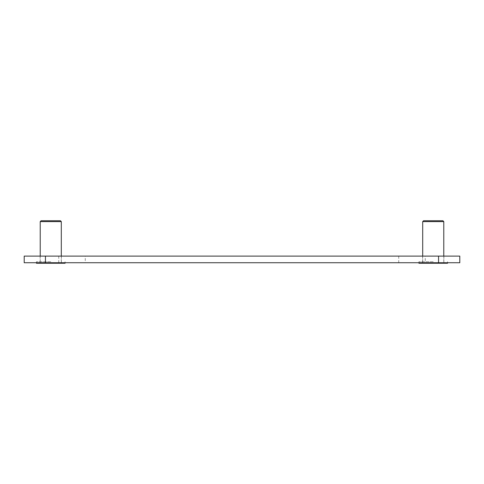 <?xml version="1.0" encoding="UTF-8"?>
<svg xmlns="http://www.w3.org/2000/svg" width="484" height="484" viewBox="0 0 484 484"><rect width="100%" height="100%" fill="white"/><g stroke="black" fill="none" stroke-linecap="round" stroke-linejoin="round"><path stroke-width="0.36" stroke-dasharray="2.42 1.81" d="M443.864 262.739L422.617 262.739L443.864 262.739L443.864 256.109L422.617 256.109L443.864 256.109M61.383 262.739L40.136 262.739L61.383 262.739L61.383 256.109L40.136 256.109L61.383 256.109M425.248 262.739L398.731 262.739L425.248 262.739L425.248 256.109L398.731 256.109L425.248 256.109M85.269 262.739L58.752 262.739L85.269 262.739L85.269 256.109L58.752 256.109L85.269 256.109M24.2 262.739L459.8 262.739L459.8 256.109L24.2 256.109L24.2 262.739M50.76 261.717L36.439 261.717L50.76 261.717M40.22 221.599L61.299 221.599M41.073 220.752L60.452 220.752M65.08 263.248L36.439 263.248M433.24 261.717L418.92 261.717L433.24 261.717M422.701 221.599L443.78 221.599M423.548 220.752L442.927 220.752M447.561 263.248L418.92 263.248M422.617 256.109L422.617 262.739M40.136 256.109L40.136 262.739M398.731 256.109L398.731 262.739M58.752 256.109L58.752 262.739M61.299 261.717L61.299 256.109M40.22 261.717L40.22 256.109M65.08 262.739L65.08 261.717M36.439 262.739L36.439 261.717M443.78 261.717L443.78 256.109M422.701 261.717L422.701 256.109M447.561 262.739L447.561 261.717M418.92 262.739L418.92 261.717"/><path stroke-width="0.73" d="M438.552 256.109L459.8 256.109L459.8 262.739L24.2 262.739L24.2 256.109L438.552 256.109L438.552 262.739M61.299 256.109L61.299 221.599L40.22 221.599L40.22 256.109M61.299 221.599L60.452 220.752L41.073 220.752L40.22 221.599M36.439 262.739L36.439 263.248L65.08 263.248L65.08 262.739M443.78 256.109L443.78 221.599L422.701 221.599L422.701 256.109M443.78 221.599L442.927 220.752L423.548 220.752L422.701 221.599M418.92 262.739L418.92 263.248L447.561 263.248L447.561 262.739M45.448 262.739L45.448 256.109"/></g></svg>
